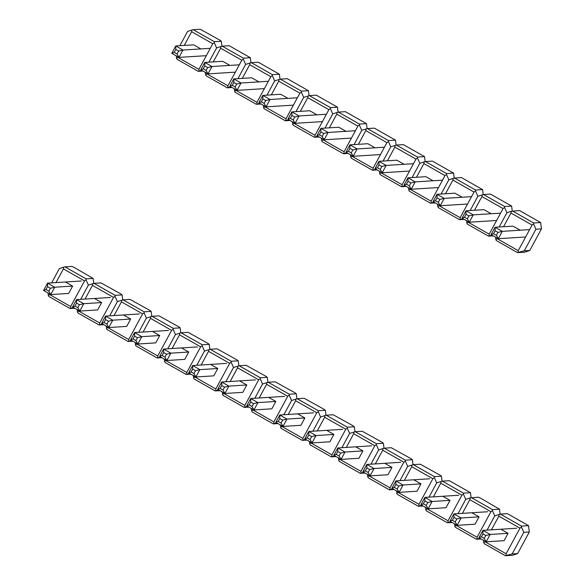 <?xml version="1.0" encoding="UTF-8"?>
<svg xmlns="http://www.w3.org/2000/svg" width="585" height="585" viewBox="0 0 585 585"><rect width="100%" height="100%" fill="white"/><g stroke="black" fill="none" stroke-linecap="round" stroke-linejoin="round"><path stroke-width="0.88" d="M204.808 65.951L207.668 67.567L211.989 66.522L204.794 62.434L200.816 69.79L203.236 68.869L204.808 65.951L204.794 62.434L222.695 61.308L229.898 65.396M207.083 73.344L206.819 73.834L227.953 85.834L241.795 60.218L220.669 48.219L213.269 61.9M250.994 62.705L250.365 57.732L243.375 58.171L243.287 59.114L245.627 64.416L251.272 62.654L272.405 74.653L272.317 75.597L274.658 80.898L280.303 79.136L301.436 91.136L301.348 92.079L303.688 97.381L309.326 95.618L330.459 107.618L330.379 108.561L332.719 113.863L338.357 112.101L359.49 124.1L359.402 125.044L361.742 130.345L367.387 128.583L388.52 140.583L388.433 141.526L390.773 146.828L396.418 145.065L417.544 157.065L417.463 158.008L419.803 163.31L425.441 161.555L446.574 173.548L446.494 174.491L448.834 179.792L454.472 178.037L475.605 190.03L475.517 190.973L477.857 196.275L483.502 194.52L504.636 206.512L504.548 207.456L506.888 212.757L499.188 227.002L506.888 212.757L511.29 211.28L510.954 213.042L532.087 225.042L533.578 223.938L533.659 222.995L540.657 222.556L519.524 210.556L511.29 211.28M214.264 42.632L214.344 41.689L193.218 29.689L191.975 29.974L191.639 31.736L212.772 43.736L214.264 42.632L216.604 47.933L208.903 62.178L216.604 47.933L222.242 46.171L229.24 45.732L250.365 57.732M230.812 86.821L227.309 87.816L232.048 87.523M227.953 85.834L227.901 87.582M237.927 78.661L245.627 64.416L237.927 78.661M243.287 59.114L241.795 60.218M220.669 48.219L220.998 46.456M205.284 72.328L205.613 74.924L206.819 73.834M227.316 87.801L206.154 75.801L205.613 74.924M262.87 98.916L265.722 100.532L270.051 99.487L262.848 95.399L258.87 102.755L261.29 101.834L262.87 98.916L262.848 95.399L280.756 94.273L287.952 98.36M265.137 106.309L264.873 106.799L286.006 118.799L299.856 93.183L278.723 81.183L271.33 94.865M309.048 95.669L308.427 90.697L301.436 91.136M280.303 79.136L287.293 78.697L308.427 90.697M288.866 119.786L285.37 120.781L290.109 120.488M286.006 118.799L285.955 120.547M295.988 111.625L303.688 97.381L295.988 111.625M301.348 92.079L299.856 93.183M278.723 81.183L279.06 79.421M274.658 80.898L266.957 95.143L274.658 80.898M263.345 105.293L263.667 107.889L264.873 106.799M264.208 108.766L285.37 120.781L264.208 108.766L263.667 107.889M320.924 131.881L323.783 133.497L328.105 132.451L320.909 128.364L316.931 135.72L319.344 134.799L320.924 131.881L320.909 128.364L338.81 127.237L346.013 131.325M323.198 139.274L322.935 139.764L344.06 151.764L357.91 126.148L336.784 114.148L329.384 127.83M367.109 128.634L366.481 123.662L359.49 124.1M338.357 112.101L345.355 111.662L366.481 123.662M346.927 152.751L343.424 153.745L348.163 153.453M344.06 151.764L344.017 153.511M354.042 144.59L361.742 130.345L354.042 144.59M359.402 125.044L357.91 126.148M336.784 114.148L337.114 112.386M332.719 113.863L325.011 128.108L332.719 113.863M321.399 138.257L321.728 140.853L322.935 139.764M322.269 141.731L343.424 153.745L322.269 141.731L321.728 140.853M404.067 164.29L396.864 160.202M381.252 172.239L380.989 172.729L402.122 184.728L415.972 159.113L394.838 147.113L387.438 160.795M425.163 161.599L424.542 156.626L417.544 157.065M396.418 145.065L403.409 144.627L424.542 156.626M404.981 185.716L401.478 186.71L406.224 186.418M402.122 184.728L402.07 186.476M412.103 177.555L419.803 163.31L412.103 177.555M417.463 158.008L415.972 159.113M394.838 147.113L395.175 145.351M390.773 146.828L383.073 161.072L390.773 146.828M379.453 171.222L379.782 173.818L380.989 172.729M401.485 186.695L380.323 174.696L379.782 173.818M437.039 197.81L439.898 199.434L444.22 198.381L437.024 194.293L433.046 201.649L435.459 200.728L437.039 197.81L437.024 194.293L454.925 193.167L462.128 197.255M439.313 205.203L439.05 205.693L460.176 217.693L474.025 192.077L452.892 180.078L445.499 193.759M483.225 194.564L482.596 189.591L475.605 190.03M454.472 178.037L461.463 177.591L482.596 189.591M463.042 218.68L459.539 219.675L464.278 219.382M460.176 217.693L460.124 219.441M470.157 210.52L477.857 196.275L470.157 210.52M475.517 190.973L474.025 192.077M452.892 180.078L453.229 178.315M448.834 179.792L441.127 194.037L448.834 179.792M437.514 204.187L437.843 206.783L439.05 205.693M438.377 207.66L459.539 219.675L438.377 207.66L437.843 206.783M518.186 252.406L524.248 250.826L529.783 250.475L524.628 252.201L517.593 252.64L518.186 252.406L518.237 250.658L497.104 238.658L495.897 239.748L496.438 240.625L517.601 252.625M495.897 239.748L495.568 237.152M497.104 238.658L497.367 238.168M503.553 226.724L510.954 213.042M532.087 225.042L518.237 250.658M524.248 250.826L535.918 229.24L533.578 223.938M529.783 250.475L541.447 228.896L535.918 229.24M540.657 222.556L541.447 228.896M495.1 230.775L497.952 232.399L502.281 231.346L495.078 227.258L491.1 234.614L493.521 233.693L495.1 230.775L495.078 227.258L512.979 226.132L520.182 230.219M466.07 214.293L468.929 215.916L473.25 214.863L466.048 210.775L462.077 218.132L464.49 217.21L466.07 214.293L466.048 210.775L483.956 209.649L491.151 213.737M468.336 221.686L468.073 222.176L489.206 234.175L503.056 208.56L481.923 196.56L474.53 210.242M512.248 211.046L511.626 206.074L504.636 206.512M483.502 194.52L490.493 194.074L511.626 206.074M492.065 235.163L488.57 236.157L493.309 235.865M489.206 234.175L489.155 235.923M504.548 207.456L503.056 208.56M481.923 196.56L482.259 194.798M466.545 220.669L466.867 223.265L468.073 222.176M467.408 224.143L488.57 236.157L467.408 224.143L466.867 223.265M408.008 181.328L410.867 182.951L415.189 181.898L407.994 177.811L404.016 185.167L406.436 184.246L408.008 181.328L407.994 177.811L425.895 176.685L433.097 180.772M410.282 188.721L410.019 189.211L431.152 201.211L445.002 175.595L423.869 163.595L416.469 177.277M454.194 178.081L453.572 173.109L446.574 173.548M425.441 161.555L432.439 161.109L453.572 173.109M434.011 202.198L430.509 203.192L435.247 202.9M431.152 201.211L431.101 202.958M446.494 174.491L445.002 175.595M423.869 163.595L424.205 161.833M408.484 187.705L408.813 190.3L410.019 189.211M409.354 191.178L430.509 203.192L409.354 191.178L408.813 190.3M349.954 148.363L352.813 149.987L357.135 148.934L349.932 144.846L345.962 152.202L348.375 151.281L349.954 148.363L349.932 144.846L367.841 143.72L375.036 147.808M352.221 155.756L351.958 156.246L373.091 168.246L386.941 142.63L365.808 130.63L358.415 144.312M396.133 145.117L395.511 140.144L388.52 140.583M367.387 128.583L374.378 128.144L395.511 140.144M375.958 169.233L372.455 170.228L377.193 169.935M373.091 168.246L373.04 169.994M388.433 141.526L386.941 142.63M365.808 130.63L366.144 128.868M350.43 154.74L350.751 157.336L351.958 156.246M372.462 170.213L351.292 158.213L350.751 157.336M291.893 115.399L294.752 117.015L299.081 115.969L291.878 111.881L287.9 119.238L290.321 118.316L291.893 115.399L291.878 111.881L309.779 110.755L316.982 114.843M294.167 122.791L293.904 123.281L315.037 135.281L328.887 109.666L307.754 97.666L300.354 111.347M338.079 112.152L337.457 107.179L330.459 107.618M309.326 95.618L316.324 95.179L337.457 107.179M317.896 136.268L314.394 137.263L319.132 136.97M315.037 135.281L314.986 137.029M330.379 108.561L328.887 109.666M307.754 97.666L308.09 95.903M292.368 121.775L292.697 124.371L293.904 123.281M293.239 125.248L314.394 137.263L293.239 125.248L292.697 124.371M233.839 82.434L236.698 84.05L241.02 83.004L233.817 78.916L229.846 86.273L232.26 85.351L233.839 82.434L233.817 78.916L251.725 77.79L258.921 81.878M236.113 89.827L235.843 90.317L256.976 102.316L270.826 76.701L249.693 64.701L242.3 78.383M280.025 79.187L279.396 74.215L272.405 74.653M251.272 62.654L258.263 62.215L279.396 74.215M259.842 103.304L256.34 104.298L261.078 104.006M256.976 102.316L256.925 104.064M272.317 75.597L270.826 76.701M249.693 64.701L250.029 62.939M234.314 88.81L234.636 91.406L235.843 90.317M256.347 104.284L235.177 92.284L234.636 91.406M203.024 71.041L198.278 71.333L198.871 71.099L198.922 69.352L177.789 57.352L176.582 58.441L177.123 59.319L198.286 71.319L177.123 59.319M176.582 58.441L176.253 55.846M191.975 29.974L187.573 31.451L179.873 45.696M177.789 57.352L178.052 56.862M184.238 45.418L191.639 31.736M212.772 43.736L198.922 69.352M198.871 71.099L201.781 70.339M193.218 29.689L200.209 29.25L220.106 40.292L221.342 41.25L221.964 46.222M214.344 41.689L221.342 41.25M206.315 55.67L178.988 57.396L171.785 53.308L175.763 45.952L193.672 44.826L200.867 48.913M207.668 67.567L206.088 70.485L208.019 73.878L211.989 66.522L239.323 64.803M200.816 69.79L208.019 73.878L235.345 72.152M206.088 70.485L203.236 68.869M265.722 100.532L264.149 103.45L266.073 106.843L270.051 99.487L297.377 97.768M258.87 102.755L266.073 106.843L293.399 105.117M264.149 103.45L261.29 101.834M323.783 133.497L322.203 136.422L324.134 139.808L328.105 132.451L355.439 130.733M316.931 135.72L324.134 139.808L351.461 138.082M322.203 136.422L319.344 134.799M378.985 164.846L378.963 161.328L374.985 168.685L377.405 167.763L378.985 164.846L381.837 166.469L386.166 165.416L378.963 161.328L396.871 160.202M381.837 166.469L380.265 169.387L382.188 172.772L386.166 165.416L413.493 163.698M374.985 168.685L382.188 172.772L409.515 171.054M380.265 169.387L377.405 167.763M439.898 199.434L438.319 202.352L440.242 205.737L444.22 198.381L471.547 196.662M433.046 201.649L440.242 205.737L467.576 204.019M438.319 202.352L435.459 200.728M497.952 232.399L496.38 235.316L498.303 238.702L502.281 231.346L529.608 229.627M491.1 234.614L498.303 238.702L525.63 236.983M496.38 235.316L493.521 233.693M468.929 215.916L467.349 218.834L469.272 222.22L473.25 214.863L500.577 213.145M462.077 218.132L469.272 222.22L496.599 220.501M467.349 218.834L464.49 217.21M410.867 182.951L409.288 185.869L411.218 189.255L415.189 181.898L442.523 180.18M404.016 185.167L411.218 189.255L438.545 187.536M409.288 185.869L406.436 184.246M352.813 149.987L351.234 152.904L353.157 156.29L357.135 148.934L384.462 147.215M345.962 152.202L353.157 156.29L380.491 154.572M351.234 152.904L348.375 151.281M294.752 117.015L293.173 119.94L295.103 123.325L299.081 115.969L326.408 114.251M287.9 119.238L295.103 123.325L322.43 121.6M293.173 119.94L290.321 118.316M236.698 84.05L235.119 86.968L237.042 90.361L241.02 83.004L268.347 81.286M229.846 86.273L237.042 90.361L264.376 88.635M235.119 86.968L232.26 85.351M210.293 48.321L182.966 50.039L178.988 57.396L177.058 54.003L178.637 51.085L175.785 49.469L174.206 52.387L177.058 54.003M175.785 49.469L175.763 45.952L182.966 50.039L178.637 51.085M174.206 52.387L171.785 53.308M426.187 505.447L423.328 503.831L420.922 504.753L428.125 508.84L432.096 501.491L427.767 502.53L426.187 505.447L428.125 508.84L446.026 507.714L449.997 500.358L442.801 496.27M427.189 508.314L426.918 508.796L448.051 520.796L461.901 495.188L440.768 483.188L433.375 496.862M450.918 521.783L447.415 522.785L426.253 510.771L425.39 507.29M93.724 283.396L93.103 278.423L74.01 267.33L71.97 266.424L64.972 266.862L63.736 267.148L63.399 268.91L84.532 280.91L86.024 279.805L88.364 285.107L94.002 283.345L115.135 295.345L115.048 296.288L117.388 301.589L109.688 315.834L117.388 301.589L123.033 299.827L144.166 311.827L144.078 312.77L146.418 318.072L138.718 332.317L146.418 318.072L152.063 316.317L173.197 328.309L173.109 329.253L175.449 334.554L167.749 348.799L175.449 334.554L181.087 332.799L202.22 344.792L202.139 345.735L204.479 351.037L196.772 365.281L204.479 351.037L210.117 349.282L231.25 361.274L231.163 362.217L233.503 367.519L225.803 381.764L233.503 367.519L239.148 365.764L260.281 377.756L260.193 378.7L262.533 384.001L254.833 398.246L262.533 384.001L268.179 382.246L289.304 394.239L289.224 395.182L291.564 400.484L283.864 414.728L291.564 400.484L297.202 398.729L318.335 410.721L318.255 411.664L320.587 416.966L312.887 431.211L320.587 416.966L326.233 415.211L347.366 427.211L347.278 428.147L349.618 433.448L341.918 447.693L349.618 433.448L355.263 431.693L376.396 443.693L376.309 444.629L378.649 449.931L370.948 464.176L378.649 449.931L384.286 448.176L405.42 460.176L405.339 461.112L407.679 466.413L399.972 480.658L407.679 466.413L413.317 464.658L434.45 476.658L434.362 477.594L436.702 482.896L429.002 497.14L436.702 482.896L442.348 481.141L449.339 480.695L470.472 492.694L471.093 497.667M452.154 522.485L447.415 522.785L426.253 510.771M440.768 483.188L441.105 481.426M425.712 509.886L426.918 508.796M442.348 481.141L463.481 493.14L470.472 492.694M448.051 520.796L448 522.544M456.212 524.796L455.949 525.286L477.082 537.279L490.932 511.67L469.799 499.67L470.135 497.908L465.733 499.378L458.033 513.623L465.733 499.378L463.393 494.076L461.901 495.188M463.481 493.14L463.393 494.076M455.218 521.93L452.359 520.314L449.953 521.235L457.148 525.323L461.126 517.974L456.797 519.012L455.218 521.93L457.148 525.323L475.057 524.197L479.027 516.84L471.832 512.753M469.799 499.67L462.406 513.345M479.941 538.266L476.446 539.268L455.284 527.253L454.421 523.772M470.135 497.908L478.369 497.177L480.409 498.084L499.502 509.177L500.124 514.149M481.184 538.968L476.446 539.268L455.284 527.253M454.742 526.368L455.949 525.286M471.378 497.623L492.511 509.623L499.502 509.177M477.082 537.279L477.031 539.026M499.166 514.39L498.829 516.153L519.963 528.153L521.454 527.041L523.794 532.343L529.323 531.999L528.533 525.659L507.4 513.659L500.402 514.105L494.764 515.86L487.064 530.105L494.764 515.86L492.424 510.559L490.932 511.67M492.511 509.623L492.424 510.559M397.156 488.965L394.305 487.349L391.891 488.27L399.094 492.358L403.072 485.009L398.736 486.047L397.156 488.965L399.094 492.358L416.995 491.232L420.973 483.875L413.77 479.788M398.158 491.831L397.895 492.314L419.021 504.314L432.871 478.705L411.745 466.706L404.345 480.38M418.392 506.288L397.23 494.288L396.359 490.808M413.317 464.658L420.315 464.212L440.212 475.261L441.441 476.212L442.07 481.184M423.123 506.003L418.385 506.303L397.23 494.288M421.887 505.301L418.385 506.303M411.745 466.706L412.074 464.943M396.688 493.404L397.895 492.314M434.45 476.658L441.441 476.212M419.021 504.314L418.977 506.062M434.362 477.594L432.871 478.705M339.103 456L336.243 454.377L333.838 455.305L341.033 459.393L345.011 452.044L340.682 453.082L339.103 456L341.033 459.393L358.941 458.267L362.912 450.911L355.717 446.823M340.097 458.867L339.834 459.349L360.967 471.349L374.817 445.733L353.684 433.741L346.291 447.415M360.331 473.316L339.168 461.324L338.305 457.843M355.263 431.693L362.254 431.247L382.151 442.297L383.387 443.247L384.009 448.22M365.069 473.038L360.331 473.331L339.168 461.324M363.826 472.336L360.331 473.331M353.684 433.741L354.02 431.979M338.627 460.439L339.834 459.349M376.396 443.693L383.387 443.247M360.967 471.349L360.916 473.097M376.309 444.629L374.817 445.733M281.049 423.035L278.189 421.412L275.776 422.341L282.979 426.428L286.957 419.079L282.621 420.118L281.049 423.035L282.979 426.428L300.88 425.302L304.858 417.946L297.655 413.858M282.043 425.895L281.78 426.385L302.913 438.384L316.763 412.769L295.63 400.776L288.229 414.451M305.772 439.372L302.269 440.366L281.114 428.359L280.244 424.878M297.202 398.729L304.2 398.283L324.097 409.332L325.333 410.282L325.955 415.255M307.008 440.074L302.269 440.366L281.114 428.359M295.63 400.776L295.966 399.007M280.573 427.474L281.78 426.385M318.335 410.721L325.333 410.282M302.913 438.384L302.862 440.132M318.255 411.664L316.763 412.769M222.987 390.071L220.128 388.447L217.722 389.376L224.925 393.464L228.896 386.115L224.567 387.153L222.987 390.071L224.925 393.464L242.826 392.338L246.797 384.981L239.601 380.893M223.982 392.93L223.719 393.42L244.852 405.42L258.702 379.804L237.568 367.804L230.176 381.486M244.216 407.387L223.053 395.387L222.19 391.913M239.148 365.764L246.139 365.318L266.043 376.367L267.272 377.318L267.893 382.29M248.954 407.109L244.216 407.401L223.053 395.387M247.711 406.407L244.216 407.401M237.568 367.804L237.905 366.042M222.512 394.509L223.719 393.42M260.281 377.756L267.272 377.318M244.852 405.42L244.801 407.167M260.193 378.7L258.702 379.804M164.933 357.106L162.074 355.483L159.661 356.411L166.864 360.499L170.842 353.15L166.506 354.188L164.933 357.106L166.864 360.499L184.765 359.373L188.743 352.016L181.54 347.929M165.928 359.965L165.665 360.455L186.798 372.455L200.648 346.839L179.515 334.839L172.114 348.521M190.893 374.144L186.191 374.444L164.999 362.422L164.129 358.949M181.087 332.799L188.085 332.353L207.982 343.402L209.218 344.353L209.839 349.325M189.657 373.442L186.191 374.444M179.515 334.839L179.851 333.077M164.458 361.545L165.665 360.455M202.22 344.792L209.218 344.353M186.798 372.455L186.747 374.203M202.139 345.735L200.648 346.839M126.704 326.401L130.682 319.052L123.486 314.964M107.874 327L107.603 327.49L128.737 339.49L142.586 313.874L121.453 301.875L114.06 315.556M131.603 340.477L128.1 341.472L106.938 329.457L106.075 325.984M123.033 299.827L130.024 299.388L149.928 310.438L151.157 311.388L151.778 316.361M132.839 341.179L128.1 341.472L106.938 329.457M121.453 301.875L121.79 300.112M106.397 328.58L107.603 327.49M144.166 311.827L151.157 311.388M128.737 339.49L128.685 341.238M144.078 312.77L142.586 313.874M74.778 308.215L70.039 308.507L70.631 308.273L70.683 306.525L49.55 294.526L48.343 295.615L48.884 296.493L70.046 308.492M86.024 279.805L86.105 278.862L64.972 266.862M93.103 278.423L86.105 278.862M70.631 308.273L73.542 307.513M80.657 299.352L88.364 285.107L80.657 299.352M84.532 280.91L70.683 306.525M49.55 294.526L49.813 294.036M55.999 282.592L63.399 268.91M63.736 267.148L59.334 268.625L51.634 282.869M48.014 293.019L48.343 295.615M68.65 293.443L72.628 286.087L54.727 287.213L50.39 288.259L48.818 291.176L50.749 294.569L54.727 287.213L47.524 283.125L43.553 290.482L50.749 294.569L68.65 293.436M65.425 281.999L72.628 286.087M77.842 307.659L74.99 306.035L72.577 306.964L79.779 311.052L83.757 303.695L79.421 304.741L77.842 307.659L79.779 311.052L97.68 309.926L101.658 302.569L94.456 298.482M78.843 310.518L78.58 311.008L99.706 323.008L113.556 297.392L92.43 285.392L85.03 299.074M99.077 324.975L77.915 312.975L77.044 309.502M94.002 283.345L101 282.906L120.898 293.955L122.126 294.906L122.755 299.878M103.808 324.697L99.07 324.989L77.915 312.975M102.572 323.995L99.07 324.989M92.43 285.392L92.759 283.63M77.374 312.097L78.58 311.008M115.135 295.345L122.126 294.906M99.706 323.008L99.662 324.755M115.048 296.288L113.556 297.392M135.903 340.624L133.044 339L130.638 339.929L137.833 344.017L141.811 336.667L137.482 337.706L135.903 340.624L137.833 344.017L155.734 342.89L159.712 335.534L152.517 331.446M136.897 343.483L136.634 343.973L157.767 355.972L171.617 330.357L150.484 318.357L143.084 332.039M161.869 357.662L157.16 357.961L135.969 345.94L135.098 342.466M152.063 316.317L159.054 315.871L178.951 326.92L180.187 327.871L180.809 332.843M160.626 356.96L157.16 357.961M150.484 318.357L150.82 316.595M135.427 345.062L136.634 343.973M173.197 328.309L180.187 327.871M157.767 355.972L157.716 357.72M173.109 329.253L171.617 330.357M193.957 373.588L191.105 371.965L188.692 372.894L195.895 376.981L199.873 369.632L195.536 370.671L193.957 373.588L195.895 376.981L213.796 375.855L217.774 368.499L210.571 364.411M194.959 376.447L194.695 376.937L215.821 388.937L229.671 363.322L208.538 351.322L201.145 365.003M215.192 390.904L194.023 378.904L193.16 375.431M210.117 349.282L217.108 348.835L237.013 359.885L238.241 360.835L238.87 365.808M219.923 390.626L215.185 390.919L194.023 378.904M218.688 389.924L215.185 390.919M208.538 351.322L208.874 349.559M193.489 378.027L194.695 376.937M231.25 361.274L238.241 360.835M215.821 388.937L215.777 390.685M231.163 362.217L229.671 363.322M252.018 406.553L249.159 404.93L246.753 405.858L253.948 409.946L257.926 402.597L253.597 403.635L252.018 406.553L253.948 409.946L271.849 408.82L275.827 401.464L268.625 397.376M253.012 409.412L252.749 409.902L273.882 421.902L287.732 396.286L266.599 384.294L259.199 397.968M276.742 422.889L273.239 423.884L252.084 411.869L251.214 408.396M268.179 382.246L275.169 381.8L295.067 392.849L296.302 393.8L296.924 398.773M277.985 423.591L273.239 423.884L252.084 411.869M266.599 384.294L266.935 382.524M251.543 410.992L252.749 409.902M289.304 394.239L296.302 393.8M273.882 421.902L273.831 423.65M289.224 395.182L287.732 396.286M310.072 439.518L307.22 437.894L304.807 438.823L312.01 442.911L315.98 435.562L311.651 436.6L310.072 439.518L312.01 442.911L329.911 441.785L333.889 434.428L326.686 430.341M311.074 442.384L310.803 442.867L331.936 454.867L345.786 429.251L324.653 417.259L317.26 430.933M334.803 455.854L331.3 456.848L310.138 444.841L309.275 441.361M326.233 415.211L333.223 414.765L353.128 425.814L354.356 426.765L354.985 431.737M336.039 456.556L331.3 456.848L310.138 444.841M324.653 417.259L324.989 415.489M309.597 443.956L310.803 442.867M347.366 427.211L354.356 426.765M331.936 454.867L331.885 456.614M347.278 428.147L345.786 429.251M368.133 472.483L365.274 470.866L362.868 471.788L370.064 475.876L374.042 468.526L369.705 469.565L368.133 472.483L370.064 475.876L387.965 474.749L391.943 467.393L384.74 463.305M369.128 475.349L368.864 475.832L389.998 487.831L403.847 462.216L382.714 450.223L375.314 463.898M389.361 489.806L368.199 477.806L367.329 474.325M384.286 448.176L391.285 447.73L411.182 458.779L412.418 459.73L413.039 464.702M394.093 489.521L389.354 489.813L368.199 477.806M392.857 488.819L389.354 489.813M382.714 450.223L383.051 448.461M367.658 476.921L368.864 475.832M405.42 460.176L412.418 459.73M389.998 487.831L389.946 489.579M405.339 461.112L403.847 462.216M506.062 555.509L506.113 553.761L484.98 541.769L483.773 542.851L484.314 543.736L505.477 555.735L512.124 553.929L523.794 532.343M512.124 553.929L517.659 553.578L512.497 555.311L505.469 555.75L484.314 543.736M521.454 527.041L521.535 526.105L500.402 514.105M528.533 525.659L521.535 526.105M519.963 528.153L506.113 553.761M484.98 541.769L485.243 541.279M491.429 529.834L498.829 516.153M483.444 540.255L483.773 542.851M517.659 553.578L529.323 531.999M504.08 540.679L486.179 541.805L478.976 537.717L482.954 530.368L490.157 534.456L508.058 533.323L504.08 540.679M500.855 529.235L508.058 533.323M423.328 503.831L424.907 500.914L424.9 497.404L420.922 504.753M449.997 500.358L432.096 501.491L424.9 497.404L458.742 495.261M424.907 500.914L427.767 502.53M452.359 520.314L453.938 517.396L453.923 513.886L449.953 521.235M479.027 516.84L461.126 517.974L453.923 513.886L487.766 511.743M453.938 517.396L456.797 519.012M394.305 487.349L395.877 484.424L395.869 480.921L391.891 488.27M420.966 483.875L403.072 485.009L395.869 480.921L429.712 478.779M395.877 484.424L398.736 486.047M336.243 454.377L337.823 451.459L337.816 447.956L333.838 455.305M362.912 450.911L345.011 452.044L337.816 447.956L371.65 445.814M337.823 451.459L340.682 453.082M278.189 421.412L279.769 418.494L279.754 414.992L275.776 422.341M304.858 417.946L286.957 419.079L279.754 414.992L313.597 412.849M279.769 418.494L282.621 420.118M220.128 388.447L221.708 385.53L221.7 382.027L217.722 389.376M246.797 384.981L228.896 386.115L221.7 382.027L255.535 379.884M221.708 385.53L224.567 387.153M162.074 355.483L163.654 352.565L163.639 349.055L159.661 356.411M188.743 352.016L170.842 353.15L163.639 349.055L197.481 346.92M163.654 352.565L166.506 354.188M106.872 324.141L108.81 327.534L112.781 320.178L108.452 321.223L106.872 324.141L104.013 322.518L101.607 323.446L108.81 327.534L126.711 326.401M104.013 322.518L105.593 319.6L105.585 316.09L101.607 323.446M130.682 319.052L112.781 320.178L105.585 316.09L139.427 313.955M105.593 319.6L108.452 321.223M48.818 291.176L45.959 289.553L43.553 290.482M45.959 289.553L47.539 286.635L47.524 283.125L81.366 280.99M47.539 286.635L50.39 288.259M74.99 306.035L76.562 303.118L76.555 299.608L72.577 306.964M101.651 302.569L83.757 303.695L76.555 299.608L110.397 297.472M76.562 303.118L79.421 304.741M133.044 339L134.623 336.082L134.608 332.572L130.638 339.929M159.712 335.534L141.811 336.667L134.608 332.572L168.451 330.437M134.623 336.082L137.482 337.706M191.105 371.965L192.677 369.047L192.67 365.537L188.692 372.894M217.766 368.499L199.873 369.632L192.67 365.537L226.512 363.402M192.677 369.047L195.536 370.671M249.159 404.93L250.738 402.012L250.724 398.509L246.753 405.858M275.827 401.464L257.926 402.597L250.724 398.509L284.566 396.367M250.738 402.012L253.597 403.635M307.22 437.894L308.792 434.977L308.785 431.474L304.807 438.823M333.881 434.428L315.98 435.562L308.785 431.474L342.627 429.332M308.792 434.977L311.651 436.6M365.274 470.866L366.853 467.941L366.839 464.439L362.868 471.788M391.943 467.393L374.042 468.526L366.839 464.439L400.681 462.296M366.853 467.941L369.705 469.565M516.796 528.226L482.954 530.368L482.969 533.878L481.389 536.796L484.248 538.412L485.821 535.494L482.969 533.878M485.821 535.494L490.157 534.456L486.179 541.805L484.248 538.412M478.976 537.717L481.389 536.796M222.242 46.171L243.375 58.171M533.659 222.995L512.533 211.002M206.154 75.801L227.309 87.816M380.323 174.696L401.478 186.71M496.438 240.625L517.593 252.64M351.292 158.213L372.455 170.228M235.177 92.284L256.34 104.298M186.154 374.437L164.999 362.422M70.039 308.507L48.884 296.493M157.124 357.954L135.969 345.94"/></g></svg>
